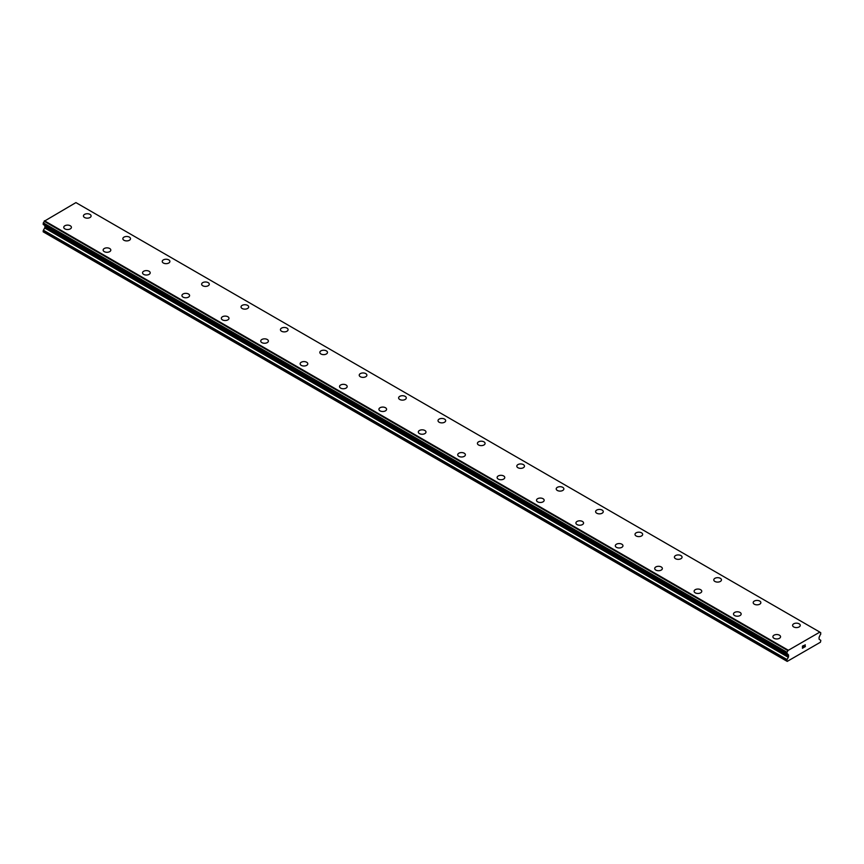 <?xml version="1.0" encoding="UTF-8"?>
<svg xmlns="http://www.w3.org/2000/svg" width="864" height="864" viewBox="0 0 864 864"><rect width="100%" height="100%" fill="white"/><g stroke="black" fill="none" stroke-linecap="round" stroke-linejoin="round"><path stroke-width="1.3" d="M83.441 215.957A3.834 2.214 180 0 1 85.806 213.905A3.834 2.214 180 0 1 89.986 214.391A3.834 2.214 180 0 1 91.109 215.957A3.834 2.214 180 0 1 88.744 217.998A3.834 2.214 180 0 1 84.564 217.512A3.834 2.214 180 0 1 83.441 215.957A3.834 2.214 180 0 1 85.817 213.916A3.834 2.214 180 0 1 89.986 214.391A3.834 2.214 180 0 1 91.109 215.957M122.839 238.702A3.834 2.214 180 0 1 125.204 236.65A3.834 2.214 180 0 1 129.384 237.136A3.834 2.214 180 0 1 130.507 238.702A3.834 2.214 180 0 1 128.142 240.743A3.834 2.214 180 0 1 123.962 240.257A3.834 2.214 180 0 1 122.839 238.702A3.834 2.214 180 0 1 125.204 236.66A3.834 2.214 180 0 1 129.384 237.136A3.834 2.214 180 0 1 130.507 238.702M162.238 261.446A3.834 2.214 180 0 1 164.603 259.405A3.834 2.214 180 0 1 168.782 259.88A3.834 2.214 180 0 1 169.895 261.446A3.834 2.214 180 0 1 167.54 263.488A3.834 2.214 180 0 1 163.361 263.012A3.834 2.214 180 0 1 162.238 261.446A3.834 2.214 180 0 1 164.603 259.405A3.834 2.214 180 0 1 168.782 259.88A3.834 2.214 180 0 1 169.895 261.446M201.636 284.191A3.834 2.214 180 0 1 204.001 282.15A3.834 2.214 180 0 1 208.17 282.625A3.834 2.214 180 0 1 209.293 284.191A3.834 2.214 180 0 1 206.928 286.232A3.834 2.214 180 0 1 202.759 285.757A3.834 2.214 180 0 1 201.636 284.191A3.834 2.214 180 0 1 204.001 282.15A3.834 2.214 180 0 1 208.17 282.636A3.834 2.214 180 0 1 209.293 284.191M241.034 306.936A3.834 2.214 180 0 1 243.4 304.895A3.834 2.214 180 0 1 247.568 305.37A3.834 2.214 180 0 1 248.692 306.936A3.834 2.214 180 0 1 246.326 308.977A3.834 2.214 180 0 1 242.158 308.502A3.834 2.214 180 0 1 241.034 306.936A3.834 2.214 180 0 1 243.4 304.895A3.834 2.214 180 0 1 247.568 305.381A3.834 2.214 180 0 1 248.692 306.936M280.433 329.681A3.834 2.214 180 0 1 282.798 327.64A3.834 2.214 180 0 1 286.967 328.115A3.834 2.214 180 0 1 288.09 329.681A3.834 2.214 180 0 1 285.725 331.722A3.834 2.214 180 0 1 281.556 331.247A3.834 2.214 180 0 1 280.433 329.681A3.834 2.214 180 0 1 282.798 327.64A3.834 2.214 180 0 1 286.967 328.126A3.834 2.214 180 0 1 288.09 329.681M326.365 350.87A3.834 2.214 180 0 1 327.488 352.426A3.834 2.214 180 0 1 325.123 354.467A3.834 2.214 180 0 1 320.954 353.992A3.834 2.214 180 0 1 319.831 352.426A3.834 2.214 180 0 1 322.196 350.384A3.834 2.214 180 0 1 326.365 350.87M319.831 352.426A3.834 2.214 180 0 1 322.196 350.384A3.834 2.214 180 0 1 326.365 350.86A3.834 2.214 180 0 1 327.488 352.426M359.23 375.17A3.834 2.214 180 0 1 361.584 373.129A3.834 2.214 180 0 1 365.764 373.604A3.834 2.214 180 0 1 366.887 375.17A3.834 2.214 180 0 1 364.522 377.212A3.834 2.214 180 0 1 360.342 376.736A3.834 2.214 180 0 1 359.23 375.17A3.834 2.214 180 0 1 361.595 373.129A3.834 2.214 180 0 1 365.764 373.615A3.834 2.214 180 0 1 366.887 375.17M398.617 397.915A3.834 2.214 180 0 1 400.982 395.874A3.834 2.214 180 0 1 405.162 396.349A3.834 2.214 180 0 1 406.285 397.915A3.834 2.214 180 0 1 403.92 399.956A3.834 2.214 180 0 1 399.74 399.481A3.834 2.214 180 0 1 398.617 397.915A3.834 2.214 180 0 1 400.993 395.885A3.834 2.214 180 0 1 405.162 396.36A3.834 2.214 180 0 1 406.285 397.915M438.016 420.66A3.834 2.214 180 0 1 440.381 418.619A3.834 2.214 180 0 1 444.56 419.105A3.834 2.214 180 0 1 445.684 420.671A3.834 2.214 180 0 1 443.318 422.701A3.834 2.214 180 0 1 439.139 422.226A3.834 2.214 180 0 1 438.016 420.66A3.834 2.214 180 0 1 440.381 418.63A3.834 2.214 180 0 1 444.56 419.105A3.834 2.214 180 0 1 445.684 420.66M477.414 443.405A3.834 2.214 180 0 1 479.779 441.364A3.834 2.214 180 0 1 483.959 441.85A3.834 2.214 180 0 1 485.082 443.416A3.834 2.214 180 0 1 482.717 445.457A3.834 2.214 180 0 1 478.537 444.971A3.834 2.214 180 0 1 477.414 443.405A3.834 2.214 180 0 1 479.779 441.374A3.834 2.214 180 0 1 483.959 441.85A3.834 2.214 180 0 1 485.082 443.405M516.812 466.16A3.834 2.214 180 0 1 519.178 464.119A3.834 2.214 180 0 1 523.357 464.594A3.834 2.214 180 0 1 524.47 466.16M523.357 464.594A3.834 2.214 180 0 1 524.47 466.15A3.834 2.214 180 0 1 522.104 468.202A3.834 2.214 180 0 1 517.936 467.716A3.834 2.214 180 0 1 516.812 466.15A3.834 2.214 180 0 1 519.178 464.108A3.834 2.214 180 0 1 523.357 464.594M556.211 488.905A3.834 2.214 180 0 1 558.576 486.853A3.834 2.214 180 0 1 562.745 487.339A3.834 2.214 180 0 1 563.868 488.905A3.834 2.214 180 0 1 561.503 490.946A3.834 2.214 180 0 1 557.334 490.46A3.834 2.214 180 0 1 556.211 488.905A3.834 2.214 180 0 1 558.576 486.864A3.834 2.214 180 0 1 562.745 487.339A3.834 2.214 180 0 1 563.868 488.905M595.609 511.65A3.834 2.214 180 0 1 597.974 509.598A3.834 2.214 180 0 1 602.143 510.084A3.834 2.214 180 0 1 603.266 511.65A3.834 2.214 180 0 1 600.901 513.691A3.834 2.214 180 0 1 596.732 513.205A3.834 2.214 180 0 1 595.609 511.65A3.834 2.214 180 0 1 597.974 509.609A3.834 2.214 180 0 1 602.143 510.084A3.834 2.214 180 0 1 603.266 511.65M635.008 534.395A3.834 2.214 180 0 1 637.373 532.354A3.834 2.214 180 0 1 641.542 532.829A3.834 2.214 180 0 1 642.665 534.395A3.834 2.214 180 0 1 640.3 536.436A3.834 2.214 180 0 1 636.131 535.961A3.834 2.214 180 0 1 635.008 534.395A3.834 2.214 180 0 1 637.373 532.354A3.834 2.214 180 0 1 641.542 532.829A3.834 2.214 180 0 1 642.665 534.395M680.94 555.584A3.834 2.214 180 0 1 682.063 557.14A3.834 2.214 180 0 1 679.698 559.181A3.834 2.214 180 0 1 675.518 558.706A3.834 2.214 180 0 1 674.406 557.14A3.834 2.214 180 0 1 676.771 555.098A3.834 2.214 180 0 1 680.94 555.584M674.406 557.14A3.834 2.214 180 0 1 676.771 555.098A3.834 2.214 180 0 1 680.94 555.574A3.834 2.214 180 0 1 682.063 557.14M713.794 579.884A3.834 2.214 180 0 1 716.159 577.843A3.834 2.214 180 0 1 720.338 578.318A3.834 2.214 180 0 1 721.462 579.884A3.834 2.214 180 0 1 719.096 581.926A3.834 2.214 180 0 1 714.917 581.45A3.834 2.214 180 0 1 713.794 579.884A3.834 2.214 180 0 1 716.17 577.843A3.834 2.214 180 0 1 720.338 578.329A3.834 2.214 180 0 1 721.462 579.884M753.192 602.629A3.834 2.214 180 0 1 755.557 600.588A3.834 2.214 180 0 1 759.737 601.063A3.834 2.214 180 0 1 760.86 602.629A3.834 2.214 180 0 1 758.495 604.67A3.834 2.214 180 0 1 754.315 604.195A3.834 2.214 180 0 1 753.192 602.629A3.834 2.214 180 0 1 755.557 600.588A3.834 2.214 180 0 1 759.737 601.074A3.834 2.214 180 0 1 760.86 602.629M792.59 625.374A3.834 2.214 180 0 1 794.956 623.333A3.834 2.214 180 0 1 799.135 623.808A3.834 2.214 180 0 1 800.258 625.374A3.834 2.214 180 0 1 797.893 627.415A3.834 2.214 180 0 1 793.714 626.94A3.834 2.214 180 0 1 792.59 625.374A3.834 2.214 180 0 1 794.956 623.333A3.834 2.214 180 0 1 799.135 623.819A3.834 2.214 180 0 1 800.258 625.374M63.742 227.329A3.834 2.214 180 0 1 66.107 225.277A3.834 2.214 180 0 1 70.286 225.763A3.834 2.214 180 0 1 71.41 227.329A3.834 2.214 180 0 1 69.044 229.37A3.834 2.214 180 0 1 64.865 228.884A3.834 2.214 180 0 1 63.742 227.329A3.834 2.214 180 0 1 66.118 225.288A3.834 2.214 180 0 1 70.286 225.763A3.834 2.214 180 0 1 71.41 227.329M103.14 250.074A3.834 2.214 180 0 1 105.505 248.022A3.834 2.214 180 0 1 109.685 248.508A3.834 2.214 180 0 1 110.808 250.074A3.834 2.214 180 0 1 108.443 252.115A3.834 2.214 180 0 1 104.263 251.629A3.834 2.214 180 0 1 103.14 250.074A3.834 2.214 180 0 1 105.505 248.033A3.834 2.214 180 0 1 109.685 248.508A3.834 2.214 180 0 1 110.808 250.074M142.538 272.819A3.834 2.214 180 0 1 144.904 270.778A3.834 2.214 180 0 1 149.083 271.253A3.834 2.214 180 0 1 150.206 272.819A3.834 2.214 180 0 1 147.841 274.86A3.834 2.214 180 0 1 143.662 274.385A3.834 2.214 180 0 1 142.538 272.819A3.834 2.214 180 0 1 144.904 270.778A3.834 2.214 180 0 1 149.083 271.253A3.834 2.214 180 0 1 150.206 272.819M188.482 294.008A3.834 2.214 180 0 1 189.594 295.564A3.834 2.214 180 0 1 187.229 297.605A3.834 2.214 180 0 1 183.06 297.13A3.834 2.214 180 0 1 181.937 295.564A3.834 2.214 180 0 1 184.302 293.522A3.834 2.214 180 0 1 188.482 294.008M181.937 295.564A3.834 2.214 180 0 1 184.302 293.522A3.834 2.214 180 0 1 188.482 293.998A3.834 2.214 180 0 1 189.594 295.564M221.335 318.308A3.834 2.214 180 0 1 223.7 316.267A3.834 2.214 180 0 1 227.869 316.742A3.834 2.214 180 0 1 228.992 318.308A3.834 2.214 180 0 1 226.627 320.35A3.834 2.214 180 0 1 222.458 319.874A3.834 2.214 180 0 1 221.335 318.308A3.834 2.214 180 0 1 223.7 316.267A3.834 2.214 180 0 1 227.869 316.753A3.834 2.214 180 0 1 228.992 318.308M260.734 341.053A3.834 2.214 180 0 1 263.099 339.012A3.834 2.214 180 0 1 267.268 339.487A3.834 2.214 180 0 1 268.391 341.053A3.834 2.214 180 0 1 266.026 343.094A3.834 2.214 180 0 1 261.857 342.619A3.834 2.214 180 0 1 260.734 341.053A3.834 2.214 180 0 1 263.099 339.012A3.834 2.214 180 0 1 267.268 339.498A3.834 2.214 180 0 1 268.391 341.053M300.132 363.798A3.834 2.214 180 0 1 302.497 361.757A3.834 2.214 180 0 1 306.666 362.232A3.834 2.214 180 0 1 307.789 363.798A3.834 2.214 180 0 1 305.424 365.839A3.834 2.214 180 0 1 301.255 365.364A3.834 2.214 180 0 1 300.132 363.798A3.834 2.214 180 0 1 302.497 361.757A3.834 2.214 180 0 1 306.666 362.243A3.834 2.214 180 0 1 307.789 363.798M339.53 386.543A3.834 2.214 180 0 1 341.896 384.502A3.834 2.214 180 0 1 346.064 384.977A3.834 2.214 180 0 1 347.188 386.543A3.834 2.214 180 0 1 344.822 388.584A3.834 2.214 180 0 1 340.643 388.109A3.834 2.214 180 0 1 339.53 386.543A3.834 2.214 180 0 1 341.896 384.502A3.834 2.214 180 0 1 346.064 384.988A3.834 2.214 180 0 1 347.188 386.543M378.918 409.298A3.834 2.214 180 0 1 381.294 407.257A3.834 2.214 180 0 1 385.463 407.732A3.834 2.214 180 0 1 386.586 409.298M385.463 407.722A3.834 2.214 180 0 1 386.586 409.288A3.834 2.214 180 0 1 384.221 411.329A3.834 2.214 180 0 1 380.041 410.854A3.834 2.214 180 0 1 378.918 409.288A3.834 2.214 180 0 1 381.283 407.246A3.834 2.214 180 0 1 385.463 407.722M418.316 432.032A3.834 2.214 180 0 1 420.682 429.991A3.834 2.214 180 0 1 424.861 430.477A3.834 2.214 180 0 1 425.984 432.043A3.834 2.214 180 0 1 423.619 434.084A3.834 2.214 180 0 1 419.44 433.598A3.834 2.214 180 0 1 418.316 432.032A3.834 2.214 180 0 1 420.692 430.002A3.834 2.214 180 0 1 424.861 430.477A3.834 2.214 180 0 1 425.984 432.032M457.715 454.777A3.834 2.214 180 0 1 460.08 452.736A3.834 2.214 180 0 1 464.26 453.222A3.834 2.214 180 0 1 465.383 454.788A3.834 2.214 180 0 1 463.018 456.829A3.834 2.214 180 0 1 458.838 456.343A3.834 2.214 180 0 1 457.715 454.777A3.834 2.214 180 0 1 460.08 452.747A3.834 2.214 180 0 1 464.26 453.222A3.834 2.214 180 0 1 465.383 454.777M497.113 477.533A3.834 2.214 180 0 1 499.478 475.481A3.834 2.214 180 0 1 503.658 475.967A3.834 2.214 180 0 1 504.77 477.533A3.834 2.214 180 0 1 502.416 479.574A3.834 2.214 180 0 1 498.236 479.088A3.834 2.214 180 0 1 497.113 477.533A3.834 2.214 180 0 1 499.478 475.492A3.834 2.214 180 0 1 503.658 475.967A3.834 2.214 180 0 1 504.77 477.533M536.512 500.278A3.834 2.214 180 0 1 538.877 498.226A3.834 2.214 180 0 1 543.046 498.712A3.834 2.214 180 0 1 544.169 500.278A3.834 2.214 180 0 1 541.804 502.319A3.834 2.214 180 0 1 537.635 501.833A3.834 2.214 180 0 1 536.512 500.278A3.834 2.214 180 0 1 538.877 498.236A3.834 2.214 180 0 1 543.046 498.712A3.834 2.214 180 0 1 544.169 500.278M575.91 523.022A3.834 2.214 180 0 1 578.275 520.97A3.834 2.214 180 0 1 582.444 521.456A3.834 2.214 180 0 1 583.567 523.022A3.834 2.214 180 0 1 581.202 525.064A3.834 2.214 180 0 1 577.033 524.578A3.834 2.214 180 0 1 575.91 523.022A3.834 2.214 180 0 1 578.275 520.981A3.834 2.214 180 0 1 582.444 521.456A3.834 2.214 180 0 1 583.567 523.022M615.308 545.767A3.834 2.214 180 0 1 617.674 543.726A3.834 2.214 180 0 1 621.842 544.201A3.834 2.214 180 0 1 622.966 545.767A3.834 2.214 180 0 1 620.6 547.808A3.834 2.214 180 0 1 616.432 547.333A3.834 2.214 180 0 1 615.308 545.767A3.834 2.214 180 0 1 617.674 543.726A3.834 2.214 180 0 1 621.842 544.201A3.834 2.214 180 0 1 622.966 545.767M654.707 568.512A3.834 2.214 180 0 1 657.072 566.471A3.834 2.214 180 0 1 661.241 566.946A3.834 2.214 180 0 1 662.364 568.512A3.834 2.214 180 0 1 659.999 570.553A3.834 2.214 180 0 1 655.83 570.078A3.834 2.214 180 0 1 654.707 568.512A3.834 2.214 180 0 1 657.072 566.471A3.834 2.214 180 0 1 661.241 566.957A3.834 2.214 180 0 1 662.364 568.512M694.105 591.257A3.834 2.214 180 0 1 696.46 589.216A3.834 2.214 180 0 1 700.639 589.691A3.834 2.214 180 0 1 701.762 591.257A3.834 2.214 180 0 1 699.397 593.298A3.834 2.214 180 0 1 695.218 592.823A3.834 2.214 180 0 1 694.105 591.257A3.834 2.214 180 0 1 696.47 589.216A3.834 2.214 180 0 1 700.639 589.702A3.834 2.214 180 0 1 701.762 591.257M740.038 612.446A3.834 2.214 180 0 1 741.161 614.002A3.834 2.214 180 0 1 738.796 616.043A3.834 2.214 180 0 1 734.616 615.568A3.834 2.214 180 0 1 733.493 614.002A3.834 2.214 180 0 1 735.869 611.96A3.834 2.214 180 0 1 740.038 612.446M733.493 614.002A3.834 2.214 180 0 1 735.858 611.96A3.834 2.214 180 0 1 740.038 612.436A3.834 2.214 180 0 1 741.161 614.002M772.891 636.746A3.834 2.214 180 0 1 775.256 634.705A3.834 2.214 180 0 1 779.436 635.18A3.834 2.214 180 0 1 780.559 636.746A3.834 2.214 180 0 1 778.194 638.788A3.834 2.214 180 0 1 774.014 638.312A3.834 2.214 180 0 1 772.891 636.746A3.834 2.214 180 0 1 775.256 634.705A3.834 2.214 180 0 1 779.436 635.191A3.834 2.214 180 0 1 780.559 636.746M802.559 646.218L802.559 647.071L803.498 645.678L802.559 646.218M802.559 647.212L802.559 648.054L802.559 647.212M802.559 648.054L803.498 647.514L802.559 648.054M802.429 648.27L803.498 647.654L802.44 648.27L802.44 646.153L803.498 645.538M804.362 645.462L805.205 644.749M805.216 645.376L804.956 645.926L805.205 645.376M804.956 645.926L804.384 647.006L804.946 645.916M804.384 647.006L805.388 646.423L804.384 647.006M805.388 646.564L804.125 647.298L805.172 644.987M804.125 647.298L805.378 646.564M788.314 657.31A1.048 0.605 -60 0 0 788.53 656.575L788.53 655.182A1.048 0.605 -60 0 0 788.314 654.718A1.048 0.605 -60 0 1 788.314 654.718L787.882 654.437A1.642 0.95 -60 0 0 787.547 653.875A1.642 0.95 -60 0 0 786.931 653.864L786.931 652.212A1.642 0.95 -60 0 0 787.817 650.592L819.806 632.124A1.642 0.95 -60 0 0 820.13 632.675A1.642 0.95 -60 0 0 820.692 632.707L820.692 634.37A1.642 0.95 -60 0 0 819.742 636.044L819.31 636.811A1.048 0.605 -60 0 0 819.094 637.535L819.094 638.939A1.048 0.605 -60 0 0 819.31 639.414L820.584 640.17A1.048 0.605 -60 0 1 820.8 640.656L820.411 642.233L787.212 661.403L786.823 660.269A1.048 0.605 -60 0 1 787.039 659.545L788.314 657.31L44.69 227.988L43.416 230.213A1.048 0.605 120 0 0 43.2 230.947L43.2 231.844L786.823 661.176M44.766 225.45A1.048 0.605 -60 0 1 44.906 225.86L44.906 227.254A1.048 0.605 -60 0 1 44.69 227.988M44.258 225.126L787.903 654.491M43.2 224.446L786.823 653.8L43.2 224.446L43.308 222.88A1.642 0.95 -60 0 0 44.194 221.27L75.924 202.597L819.547 631.93M788.076 650.095L44.453 220.774M787.817 650.592L44.194 221.27M788.53 655.182L44.906 225.86M820.692 632.707L819.817 632.21M787.849 650.484L44.237 221.162M786.931 652.212L43.308 222.88M786.823 652.428L43.2 223.096M787.882 654.437L786.888 653.864M788.53 656.575L44.906 227.254M787.039 659.545L43.416 230.213M786.823 660.269L43.2 230.947M820.757 632.718L819.817 632.167M786.856 653.864L43.243 224.532"/></g></svg>
